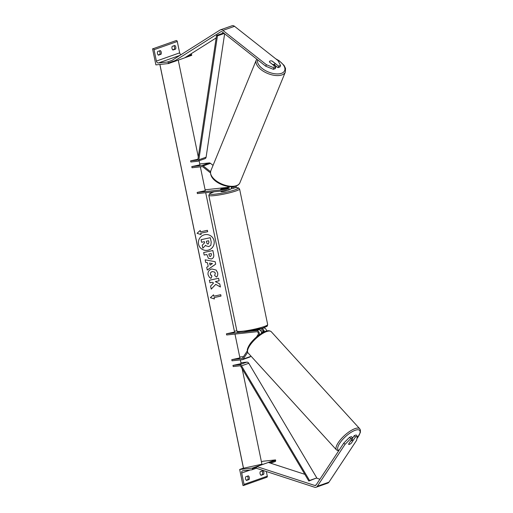 <?xml version="1.0" encoding="UTF-8"?>
<svg xmlns="http://www.w3.org/2000/svg" width="513" height="513" viewBox="0 0 513 513"><rect width="100%" height="100%" fill="white"/><g stroke="black" fill="none" stroke-linecap="round" stroke-linejoin="round"><path stroke-width="0.77" d="M210.445 172.868L202.821 166.86A1.18 0.898 -109.5 0 0 202.186 166.648L192.029 167.738L191.791 166.59L199.929 164.82L199.082 160.749M233.12 186.706A1.654 1.257 70.5 0 1 232.472 187.392A1.654 1.257 70.5 0 1 232.254 187.444L231.382 187.534M228.208 187.873L223.399 188.393A2.956 0.34 -11.7 0 0 220.59 189.323A2.956 0.34 -11.7 0 0 220.641 189.368L228.073 188.572M205.097 189.797L228.131 187.328M231.382 186.982L233.082 186.796M228.811 186.591A2.834 2.148 -109.5 0 1 227.849 190.278A2.834 2.148 -109.5 0 1 227.477 190.361L197.383 193.587L197.146 192.439L205.283 190.669L200.346 166.847M197.146 192.439L227.24 189.214A1.654 1.257 -109.5 0 0 227.458 189.162A1.654 1.257 -109.5 0 0 228.208 187.97A1.654 1.257 -109.5 0 0 227.586 186.392M230.997 188.752L232.492 188.592A2.834 2.148 70.5 0 0 232.864 188.508L235.114 187.707A2.834 2.148 -109.5 0 0 236.378 185.963M213.055 165.378L210.484 163.346A2.366 1.789 -109.5 0 0 209.214 162.935L199.749 163.948M210.554 171.701L203.219 165.917A2.366 1.789 -109.5 0 0 201.949 165.5L191.791 166.59M231.376 186.777L231.357 186.783A2.834 2.148 -109.5 0 1 230.1 189.483L227.849 190.278M234.146 186.572A2.834 2.148 70.5 0 1 232.864 188.508M172.009 48.402A2.366 1.52 83.9 0 0 172.971 50.037L175.587 49.113A2.366 1.52 -96.1 0 0 174.824 45.433L172.208 46.356A2.366 1.52 83.9 0 0 172.009 48.402M152.56 48.799L155.888 64.888L168.508 63.541L168.386 62.964A1.064 0.808 -109.5 0 0 167.36 62.015L158.44 62.971A2.129 1.61 70.5 0 1 156.388 61.079L154.035 49.697A1.064 0.808 -109.5 0 0 153.009 48.754L176.254 40.533A1.064 0.808 -109.5 0 1 177.28 41.482L179.64 52.858A2.129 1.61 70.5 0 0 181.057 54.673M172.708 49.819L174.324 49.248A2.366 1.52 83.9 0 0 173.824 45.785M158.184 54.955L159.793 54.384A2.366 1.52 83.9 0 0 159.293 50.922M157.478 53.538A2.366 1.52 83.9 0 0 158.44 55.173L161.056 54.25A2.366 1.52 -96.1 0 0 160.293 50.569L157.683 51.492A2.366 1.52 83.9 0 0 157.478 53.538M168.508 63.541L172.977 61.958M184.718 57.809L191.753 55.321L191.638 54.744A1.064 0.808 -109.5 0 0 190.971 53.859M159.793 54.384L161.056 54.25M174.324 49.248L175.587 49.113M220.949 191.06L221.065 191.618A2.956 0.34 -11.7 0 0 222.142 191.663A2.956 0.34 -11.7 0 0 225.207 191.08A2.956 0.34 -11.7 0 0 226.855 190.432M223.739 189.015A2.956 0.34 -11.7 0 0 226.374 188.124A2.956 0.34 -11.7 0 0 226.355 188.091L223.226 188.425A2.956 0.34 -11.7 0 0 220.59 189.323A2.956 0.34 -11.7 0 0 220.609 189.348L223.745 189.034M270.999 60.867A2.956 1.481 22.8 0 0 270.101 60.989A2.956 1.481 22.8 0 0 269.485 61.502A2.956 1.481 22.8 0 0 269.46 62.06L275.885 67.126L273.974 67.806L273.339 69.313L275.25 68.633L275.885 67.126M274.487 64.882L278.014 67.658L279.925 66.985L280.56 65.472L278.02 60.598L234.537 26.31A3.783 2.866 -109.5 0 0 232.504 25.65A3.783 2.866 -109.5 0 0 232.004 25.765L220.385 29.869A3.783 2.866 -109.5 0 0 219.942 30.087L172.137 60.31M273.339 69.313L265.76 66.215L222.276 31.928A1.892 1.436 -109.5 0 0 221.263 31.601A1.892 1.436 -109.5 0 0 221.013 31.652A1.892 1.436 -109.5 0 0 220.789 31.761L172.99 61.983L184.609 57.879L216.159 37.93M265.76 66.215L266.394 64.702L222.911 30.421A3.783 2.866 -109.5 0 0 220.879 29.76A3.783 2.866 -109.5 0 0 220.385 29.869M172.99 61.983L172.708 61.438M278.014 67.658L278.649 66.151L280.56 65.472M278.649 66.151L272.217 61.079A2.956 1.481 22.8 0 0 272.082 61.041M266.394 64.702L273.974 67.806M269.479 61.528A2.956 1.513 -157.7 0 1 270.094 61.002A2.956 1.513 -157.7 0 1 272.057 61.021L274.981 63.33A2.956 1.513 -157.7 0 1 274.936 63.785A2.956 1.513 -157.7 0 1 274.308 64.33A2.956 1.513 -157.7 0 1 272.345 64.311L269.447 62.028M350.328 443.931A2.956 0.955 -42.9 0 1 349.494 444.354A2.956 0.955 -42.9 0 1 348.673 444.335A2.956 0.955 -42.9 0 1 348.584 444.13L352.675 437.935L350.764 438.609L349.545 437.3L343.806 443.072L316.098 484.984A1.892 1.436 70.5 0 1 315.514 485.452A1.892 1.436 70.5 0 1 315.264 485.51A1.892 1.436 70.5 0 1 314.745 485.452L256.769 466.567L256.724 467.17M349.545 437.3L351.456 436.627L352.675 437.935M354.22 435.652L355.438 436.961L357.356 436.281L356.137 434.973L354.22 435.652L351.918 439.128M343.806 443.072L345.025 444.38L317.316 486.292A3.783 2.866 70.5 0 1 316.143 487.235A3.783 2.866 70.5 0 1 315.642 487.35A3.783 2.866 70.5 0 1 314.61 487.235L256.635 468.343M357.356 436.281L356.644 440.269L328.942 482.182A3.783 2.866 70.5 0 1 327.769 483.131L316.143 487.235M319.9 479.238L316.508 478.129M304.812 474.32L268.395 462.457L256.769 466.567M345.025 444.38L350.764 438.609M355.438 436.961L351.341 443.155M348.654 444.316A2.956 0.994 137.6 0 0 349.481 444.341A2.956 0.994 137.6 0 0 351.219 443.283L353.085 440.462A2.956 0.994 137.6 0 0 353.008 440.321A2.956 0.994 137.6 0 0 352.168 440.276A2.956 0.994 137.6 0 0 350.43 441.334M261.04 475.307A2.366 1.52 -96.1 0 1 260.078 473.672A2.366 1.52 -96.1 0 1 260.277 471.627L262.893 470.703A2.366 1.52 83.9 0 1 263.656 474.378L261.04 475.307M239.674 469.472L252.287 468.119L252.409 468.696A1.064 0.808 70.5 0 1 251.812 469.818L242.893 470.774A2.129 1.61 -109.5 0 0 242.611 470.838A2.129 1.61 -109.5 0 0 241.7 473.012L244.053 484.394A1.064 0.808 70.5 0 1 243.457 485.516L243.008 485.561L239.674 469.472L243.438 468.132L159.844 64.465L243.515 468.222L159.902 64.458M261.425 461.783L262.925 461.251L275.539 459.898L275.654 460.475A1.064 0.808 70.5 0 1 275.058 461.597M260.777 475.089L263.656 474.378M261.893 471.056A2.366 1.52 -96.1 0 1 262.393 474.512M247.362 476.192A2.366 1.52 -96.1 0 1 247.862 479.649L246.246 480.219M246.509 480.444A2.366 1.52 -96.1 0 1 245.547 478.809A2.366 1.52 -96.1 0 1 245.746 476.763L248.363 475.84A2.366 1.52 83.9 0 1 249.126 479.514L246.509 480.444M266.337 471.505L267.305 476.173A1.064 0.808 70.5 0 1 266.709 477.295M252.287 468.119L275.539 459.898M247.862 479.649L249.126 479.514M240.046 332.353L226.419 333.809L226.656 334.963L256.756 331.738A1.654 1.257 70.5 0 1 258.161 332.668A1.654 1.257 70.5 0 1 258.154 334.489L256.5 336.99M247.253 350.982L242.457 358.241A1.18 0.898 70.5 0 1 241.931 358.574L231.773 359.658L239.911 357.894L234.98 334.072M263.361 332.264A1.654 1.257 -109.5 0 0 263.393 331.642M263.361 331.436A1.654 1.257 -109.5 0 0 261.765 329.962L260.091 330.141M248.055 331.494L256.513 330.584A2.834 2.148 70.5 0 1 258.796 331.949A2.834 2.148 70.5 0 1 259.129 334.899M259.45 329.038L263.778 328.019A2.834 2.148 70.5 0 1 266.574 330.981M256.513 330.584L258.77 329.788L254.486 330.25M226.419 333.809L234.556 332.046L205.7 192.696M234.377 331.167L236.878 330.904M262.451 328.16L263.778 328.019M250.831 355.958L250.479 356.49A2.366 1.789 70.5 0 1 249.748 357.08L242.482 359.651A2.366 1.789 70.5 0 1 242.168 359.722L232.011 360.812L231.773 359.658M247.651 352.348L243.213 359.062A2.366 1.789 70.5 0 1 242.482 359.651M243.534 356.612L239.731 357.016M261.527 328.814A2.834 2.148 -109.5 0 1 264.214 331.135L261.45 332.11A2.834 2.148 70.5 0 0 258.77 329.788M264.33 331.796A2.834 2.148 -109.5 0 0 264.259 331.334L261.502 332.309A2.834 2.148 70.5 0 1 261.566 333.264M224.636 33.787L206.098 157.202A2.366 1.789 70.5 0 1 205.046 158.645L197.781 161.21A2.366 1.789 70.5 0 0 198.832 159.774L217.448 35.865L216.531 35.468L197.915 159.376A1.18 0.898 70.5 0 1 197.236 160.133L190.599 160.845L197.935 159.248M197.781 161.21A2.366 1.789 70.5 0 1 197.473 161.281L190.836 161.993L190.599 160.845M217.448 35.865L224.226 33.467M216.531 35.468L223.597 32.973M232.966 365.41L239.597 364.698A2.366 1.789 -109.5 0 1 241.508 365.852L309.525 480.476L308.807 481.047L240.789 366.423A1.18 0.898 -109.5 0 0 239.834 365.846L233.203 366.558L232.966 365.41L241.104 363.64L240.334 359.921M309.525 480.476L316.784 477.911L248.773 363.287A2.366 1.789 -109.5 0 0 246.862 362.127L240.918 362.768M308.807 481.047L316.784 477.911M200.916 248.356A7.971 7.887 132.6 0 0 214.075 240.796A7.971 7.887 132.6 0 0 202.417 235.614A7.971 7.887 132.6 0 0 200.916 248.356A7.971 7.887 132.6 0 0 214.049 240.777A7.971 7.887 132.6 0 0 211.689 236.602M243.515 468.222L261.931 464.22L242.155 368.725M198.287 156.895L178.248 60.124M200.782 233.203L207.682 231.709L207.399 230.324L200.493 231.825L200.211 230.446L197.05 233.293L201.064 234.582L200.756 233.184L207.682 231.709M210.984 278.367L209.49 277.418L208.066 274.744C207.675 271.807 208.938 269.883 211.843 268.972L216.165 270.082L217.659 272.775C217.967 274.622 217.595 276.058 216.55 277.091L214.665 275.494L215.325 273.249L214.697 272.121L212.414 271.589C210.92 272.005 210.253 272.916 210.407 274.32L211.959 276.154L210.984 278.367L209.477 277.405M208.214 266.305L207.476 262.746L205.713 262.451L205.168 259.822L215.184 261.713L215.691 264.15L207.284 270.043L206.72 267.324L208.214 266.305M211.234 258.988L208.381 258.302L206.816 254.499L204.18 255.07L203.655 252.524L212.863 250.524L213.677 254.461C214.12 256.91 213.305 258.424 211.234 258.988L208.368 258.296M219.788 283.978L215.396 281.618L219.134 280.81L218.609 278.258L209.4 280.258L209.926 282.81L212.305 282.291L213.536 282.996L210.599 286.055L211.234 289.114L215.736 284.375L220.417 286.998L219.788 283.978M213.536 294.815L213.825 296.193L220.731 294.693L221.013 296.072L214.107 297.572L214.396 298.951L210.381 297.662L213.536 294.815L213.825 296.193M204.616 242.764L202.231 245.252L202.84 248.202L202.205 245.233L204.616 242.764L204.392 241.674L201.615 242.277L201.058 239.699L210.285 237.699L211.215 242.078L210.837 245.297L208.829 246.586L206.123 245.907L205.598 245.31M210.285 237.699L201.058 239.699M201.615 242.277L201.083 239.725M204.642 242.79L204.411 241.674M206.123 245.907L205.604 245.304L202.84 248.202M205.707 262.432L207.476 262.746M215.165 261.707L215.691 264.15M215.665 264.131L207.278 270.011M209.593 263.073L210.041 265.15L212.427 263.567L209.593 263.073L210.041 265.15M212.408 263.541L209.612 263.098M204.174 255.044L206.816 254.499M212.844 250.53L213.652 254.442C214.101 256.891 213.286 258.398 211.209 258.969L211.209 258.994M211.247 253.537L208.81 254.063L209.548 256.218L210.561 256.474L211.491 254.73L211.247 253.537L208.785 254.044L209.535 256.205M216.153 270.069L217.634 272.749C217.942 274.596 217.57 276.039 216.524 277.065L216.55 277.091M216.524 277.065L214.665 275.494M214.671 272.095L212.388 271.569C210.894 271.986 210.227 272.897 210.381 274.295L211.08 275.564M211.927 276.135L210.958 278.347M211.221 289.075L215.736 284.375M215.71 284.349L220.417 286.998M209.92 282.778L212.279 282.272L213.536 282.996M215.396 281.618L219.134 280.81M219.109 280.784L218.589 278.264M220.391 286.972L219.769 283.965M220.712 294.699L221.013 296.072M220.988 296.046L214.107 297.572M214.081 297.546L214.396 298.951M214.37 298.925L210.388 297.649M197.063 233.287L201.064 234.582M200.192 230.465L200.493 231.825M207.662 231.684L207.38 230.331M201.038 234.563L200.756 233.184M208.971 242.425L208.624 240.757L206.412 241.238L206.758 242.918L207.214 243.822L208.163 244.047L208.971 242.425L208.605 240.757M207.201 243.816L208.143 244.021L208.945 242.405M232.254 187.444L232.671 187.296M227.24 189.214L227.657 189.066M201.949 165.5L209.214 162.935M203.219 165.917L210.484 163.346M156.388 61.079L179.64 52.858M154.035 49.697L177.28 41.482M153.009 48.754L176.254 40.533M168.386 62.964L175.311 60.515M186.931 56.411L191.638 54.744M167.36 62.015L172.144 60.329M158.44 62.971L179.948 55.372M267.671 324.607L239.584 188.983A15.717 1.815 168.3 0 1 231.004 192.439A15.717 1.815 168.3 0 1 214.537 195.588A15.717 1.815 168.3 0 1 208.81 195.357L236.897 330.981A15.717 1.815 -11.7 0 0 242.623 331.212A15.717 1.815 -11.7 0 0 259.091 328.07A15.717 1.815 -11.7 0 0 267.671 324.607C266.933 326.601 268.607 325.768 262.387 328.179L243.476 332.129C235.82 332.443 238.474 332.405 236.897 330.981M214.101 191.798A14.537 1.68 -11.7 0 0 215.024 194.177A14.537 1.68 -11.7 0 0 233.928 190.208A14.537 1.68 -11.7 0 0 235.21 187.675M266.298 325.697A14.537 1.68 168.3 0 1 260.245 328.807A14.537 1.68 168.3 0 1 243.585 332.103M220.789 31.761L221.25 31.601M222.911 30.421L234.537 26.31M257.667 59.829A14.537 7.458 22.3 0 0 265.298 70.518A14.537 7.458 22.3 0 0 281.573 73.282A14.537 7.458 22.3 0 0 276.36 59.29M282.028 74.885A15.717 8.067 -157.7 0 1 264.201 71.762A15.717 8.067 -157.7 0 1 256.276 60.079L210.83 170.797A15.717 8.067 22.3 0 0 218.756 182.487A15.717 8.067 22.3 0 0 236.583 185.603A15.717 8.067 22.3 0 0 239.911 182.731L285.356 72.012A15.717 8.067 -157.7 0 1 282.028 74.885M317.316 486.292L328.942 482.182M314.745 485.452L316.104 484.971M338.92 450.459A14.537 4.886 -42.4 0 1 341.536 440.808A14.537 4.886 -42.4 0 1 355.483 430.176A14.537 4.886 -42.4 0 1 356.939 438.609M359.735 428.759A15.717 5.284 137.6 0 0 355.265 428.541A15.717 5.284 137.6 0 0 341.068 439A15.717 5.284 137.6 0 0 336.509 449.939L248.036 352.893A15.717 5.284 -42.4 0 1 252.595 341.953A15.717 5.284 -42.4 0 1 266.798 331.494A15.717 5.284 -42.4 0 1 271.268 331.719L359.735 428.759L360.44 430.138L360.325 432.581L356.907 438.795M244.053 484.394L267.305 476.173M241.7 473.012L250.286 469.979M252.409 468.696L257.635 466.849M269.261 462.739L275.654 460.475M243.213 359.062L250.479 356.49M198.832 159.774L206.098 157.202M239.597 364.698L246.862 362.127M241.508 365.852L248.773 363.287M239.584 188.983L238.372 187.809L235.268 187.649M226.502 188.739L226.374 188.124M214.03 191.804L209.721 193.593L208.81 195.357M256.782 59.136L256.276 60.079M239.911 182.731C239.462 184.064 238.212 185.167 236.153 186.046C227.56 189.162 208.111 181.102 210.83 170.797M274.936 63.785L273.936 66.228M275.699 58.764L279.245 60.81L284.067 65.388L285.517 68.383L285.356 72.012M248.036 352.893C247.279 352.219 247.08 350.95 247.446 349.077C248.369 346.313 249.972 343.678 252.261 341.177C256.75 336.239 261.29 332.905 265.888 331.186C267.946 330.41 269.735 330.584 271.268 331.719M351.899 439.109L353.008 440.321M338.606 450.933L336.509 449.939M275.199 461.565L270.627 463.181M256.654 468.119L251.954 469.786M266.843 477.263L243.598 485.484"/></g></svg>
